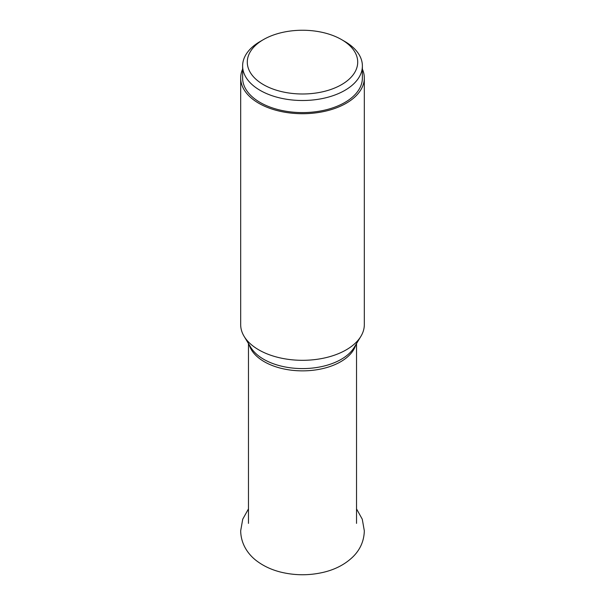 <?xml version="1.0" encoding="UTF-8"?>
<svg xmlns="http://www.w3.org/2000/svg" width="605" height="605" viewBox="0 0 605 605"><rect width="100%" height="100%" fill="white"/><g stroke="black" fill="none" stroke-linecap="round" stroke-linejoin="round"><path stroke-width="0.91" d="M364.323 78.022L364.323 324.613A61.823 35.695 180 0 1 360.867 336.388A61.823 35.695 180 0 1 258.781 349.856A61.823 35.695 180 0 1 244.133 336.388A61.823 35.695 180 0 1 240.677 324.613L240.677 78.022A61.823 35.695 0 0 0 258.781 103.258A61.823 35.695 0 0 0 326.155 110.995A61.823 35.695 0 0 0 364.323 78.022A61.823 35.695 0 0 0 362.38 69.136M242.62 69.136A61.823 35.695 0 0 0 240.677 78.022M362.38 65.937L362.38 78.022A59.88 34.568 180 0 1 325.414 109.959A59.88 34.568 180 0 1 260.158 102.464A59.88 34.568 180 0 1 242.62 78.022L242.62 65.937A59.88 34.568 0 0 0 260.158 90.379A59.88 34.568 0 0 0 344.842 90.379A59.88 34.568 0 0 0 362.38 65.937A59.88 34.568 0 0 0 344.842 41.495L341.538 39.582A55.206 31.868 0 0 0 263.462 39.582L263.462 39.582A55.206 31.868 0 0 0 263.462 84.655A55.206 31.868 0 0 0 341.538 84.655A55.206 31.868 0 0 0 341.538 39.582L344.842 41.495M263.462 39.582L260.158 41.495A59.88 34.568 0 0 0 242.62 65.937M249.184 344.729A54.034 31.195 0 0 0 264.294 361.722A54.034 31.195 0 0 0 264.332 361.745A54.034 31.195 0 0 0 319.069 369.36A54.034 31.195 0 0 0 355.816 344.729M360.867 336.388L354.205 347.399A54.768 31.619 180 0 1 263.818 359.355A54.768 31.619 180 0 1 263.772 359.332A54.768 31.619 180 0 1 250.795 347.399L244.133 336.388M356.534 508.896L362.274 519.211L364.323 530.827C364.044 540.847 360.315 549.446 353.154 556.615C345.289 564.268 335.351 569.509 323.35 572.33C309.276 575.589 295.232 575.552 281.196 572.217C272.235 570.031 264.355 566.477 257.556 561.538C249.222 555.624 240.911 545.12 240.677 530.827L242.726 519.211L248.466 508.896M248.466 343.542L248.466 523.378M356.534 343.542L356.534 523.378"/></g></svg>

